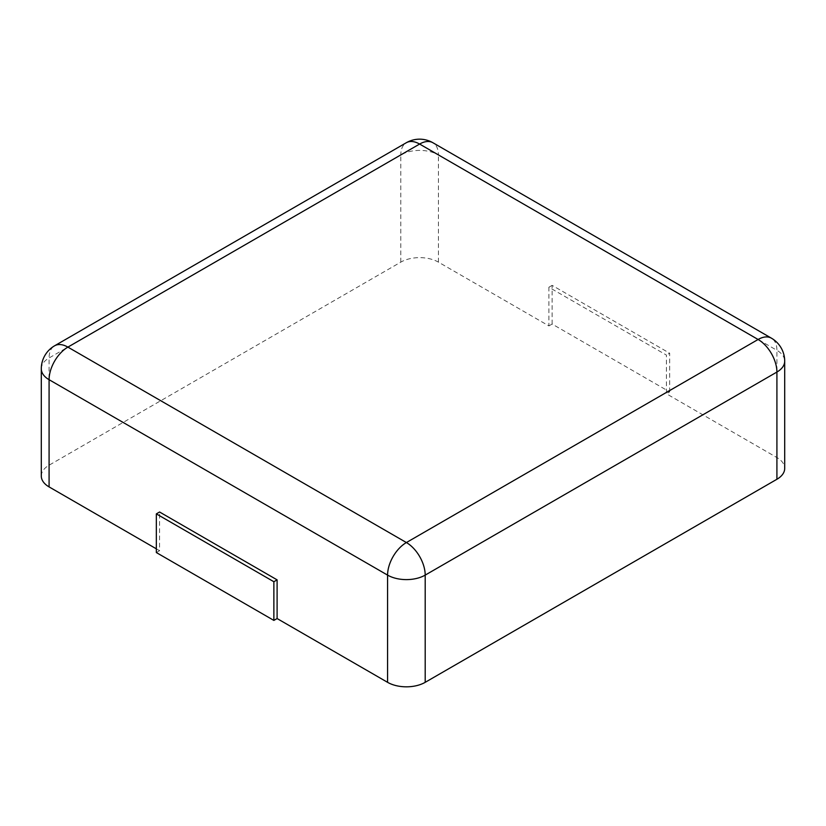 <?xml version="1.0" encoding="UTF-8"?>
<svg xmlns="http://www.w3.org/2000/svg" width="826" height="826" viewBox="0 0 826 826"><rect width="100%" height="100%" fill="white"/><g stroke="black" fill="none" stroke-linecap="round" stroke-linejoin="round"><path stroke-width="0.62" stroke-dasharray="4.13 3.1" d="M41.3 476.044A26.597 15.353 180 0 1 49.085 465.193L400.806 262.131A26.597 15.353 0 0 1 438.42 262.131L548.898 325.909L548.898 287.231L666.427 355.087L666.427 393.765L776.915 457.552A26.597 15.353 180 0 1 784.7 468.414M156.341 548.825L159.573 550.684L159.573 512.006M548.898 325.909L552.129 324.05L669.659 391.906L666.427 393.765M669.659 391.906L669.659 353.218L666.427 355.087M552.129 324.05L552.129 285.362L669.659 353.218M552.129 285.362L548.898 287.231M159.573 550.684L156.341 552.553M438.42 262.131L438.42 154.906L776.915 350.338A26.597 15.353 120 0 0 771.401 338.164M776.915 457.552L776.915 350.338A26.597 15.353 180 0 1 784.7 361.199M400.806 262.131L400.806 154.906A26.597 15.353 180 0 1 438.42 154.906A26.597 15.353 120 0 0 432.907 142.733M41.3 368.83A26.597 15.353 180 0 1 49.085 357.968L400.806 154.906A26.597 15.353 60 0 1 406.309 142.733M49.085 465.193L49.085 357.968A26.597 15.353 60 0 1 54.599 345.795"/><path stroke-width="1.24" d="M776.915 479.266L776.915 372.051A26.597 15.353 180 0 0 784.7 361.199L784.7 468.414A26.597 15.353 180 0 1 776.915 479.266L425.194 682.328L425.194 575.113A26.597 15.353 180 0 1 387.58 575.113L49.085 379.692A26.597 15.353 180 0 1 41.3 368.83L41.3 476.044A26.597 15.353 180 0 0 49.085 486.906L156.341 548.825M277.102 618.54L273.871 620.409L156.341 552.553L156.341 513.875L159.573 512.006L277.102 579.862L277.102 618.54L387.58 682.328A26.597 15.353 0 0 0 425.194 682.328M277.102 579.862L273.871 581.731L273.871 620.409M156.341 513.875L273.871 581.731M432.907 142.733A26.597 15.353 120 0 0 419.608 144.054L758.103 339.486L406.392 542.548L67.897 347.116L419.608 144.054A26.597 15.353 60 0 0 406.309 142.733A26.597 26.597 0 0 1 432.907 142.733L771.401 338.164A26.597 15.353 120 0 0 758.103 339.486A26.597 15.353 -120 0 1 776.915 372.051L425.194 575.113A26.597 15.353 -120 0 0 406.392 542.548A26.597 15.353 -60 0 0 387.58 575.113L387.58 682.328M49.085 486.906L49.085 379.692A26.597 15.353 -60 0 1 67.897 347.116A26.597 15.353 60 0 0 54.599 345.795L406.309 142.733M784.7 361.199A26.597 26.597 0 0 0 771.401 338.164M54.599 345.795A26.597 26.597 0 0 0 41.3 368.83"/></g></svg>
